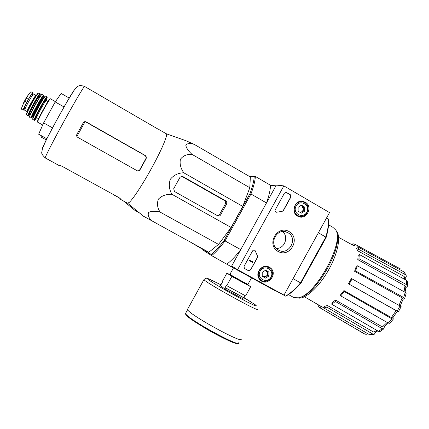 <?xml version="1.0" encoding="UTF-8"?>
<svg xmlns="http://www.w3.org/2000/svg" width="429" height="429" viewBox="0 0 429 429"><rect width="100%" height="100%" fill="white"/><g stroke="black" fill="none" stroke-linecap="round" stroke-linejoin="round"><path stroke-width="0.64" d="M283.987 295.109L237.602 269.691L283.853 185.886L329.52 212.58L283.987 295.109M305.266 202.225C313.443 206.537 306.574 220.549 298.3 216.447C290.31 213.374 294.321 199.619 302.724 201.33L305.266 202.225M269.391 267.24L269.959 267.594C279.204 273.589 266.747 288.041 259.706 279.467C254.038 273.488 262.43 262.902 269.391 267.24M289.076 231.569C301.078 238.293 290.047 258.296 278.094 251.464C265.969 244.803 277.118 224.603 289.076 231.569M250.659 269.921L248.359 270.635L244.696 268.624L244.321 268.339L244.069 266.296L252.515 250.992C253.201 250.032 254.038 249.844 255.019 250.413L257.486 255.979L257.448 257.614L250.659 269.921L248.23 270.56L244.589 268.559M283.43 210.537L282.067 211.433L276.126 212.226C275.107 211.69 274.823 210.87 275.273 209.76L284.384 193.243L286.191 192.38L290.283 194.664L290.883 197.024L283.43 210.537L282.067 211.433M283.853 185.886L276.346 185.103L231.692 266.001L237.602 269.691M299.378 216.232L297.914 216.264M300.981 201.271L302.316 201.855M267.546 266.527L268.715 267.546M261.572 280.346L260.092 279.88M287.913 232.722C298.911 238.481 288.202 256.789 277.954 249.737C268.023 244.031 277.241 227.021 287.339 232.421L287.913 232.722M282.555 231.58C289.082 236.658 284.658 248.75 276.389 248.477M254.644 250.198L255.587 251.244M250.525 269.846L257.314 257.55L257.352 255.909L255.453 251.185M253.056 262.124L252.804 262.58L249.147 260.559L249.399 260.103L252.483 261.813L252.724 261.347L253.056 262.124M249.399 260.103L249.018 260.489L252.804 262.58M252.365 261.744L252.724 261.347M276.244 212.264L281.917 211.4M285.998 192.348L290.122 194.643L290.728 197.002L283.274 210.505M268.903 272.077L268.903 276.019L265.562 278.121L262.221 276.281L262.216 272.335L265.562 270.232L268.903 272.077L268.903 276.019L265.562 278.121L262.221 276.281L262.216 272.335L265.562 270.232L268.903 272.077L265.546 270.238M260.124 271.182C264.06 263.942 275.01 270.023 270.978 277.166C267.085 284.384 256.097 278.367 260.124 271.182M259.17 270.651C262.162 266.532 265.728 265.755 269.873 268.307C277.343 274.018 266.843 286.197 260.317 279.381C258.011 276.807 257.625 273.9 259.17 270.651M266.388 266.345L267.61 267.09M260.607 279.644L259.331 278.989M265.476 270.27L266.05 270.517L267.712 273.396L267.267 275.112L266.055 276.399L262.73 276.533L264.393 277.445L267.712 275.354L267.712 271.434M262.216 276.249L262.73 276.533L262.205 276.169M264.393 277.445L265.562 278.121M267.712 275.354L268.903 276.019M304.756 207.1L304.735 211.079L301.421 213.143L298.117 211.229L298.134 207.245L301.458 205.18L304.756 207.1L304.735 211.079L301.421 213.143L298.117 211.229L298.134 207.245L301.458 205.18L304.756 207.1L303.357 206.842L300.944 205.437M296.069 206.049C300.005 198.809 310.816 205.126 306.789 212.269C302.895 219.487 292.042 213.229 296.069 206.049M295.077 205.582C296.975 202.579 299.592 201.378 302.928 201.973C312.114 203.904 307.566 219.391 298.809 216.066C294.423 213.862 293.179 210.366 295.077 205.582M299.882 201.453L301.898 201.807M297.774 215.83L296.975 215.685M300.423 212.612L301.689 211.819L299.892 212.317M300.772 205.529L301.716 205.888L303.346 208.816L303.357 206.842M303.346 208.816L302.895 210.542L301.689 211.819L303.335 210.795L303.346 208.816M303.335 210.795L304.735 211.079M358.724 249.335L357.657 246.782L356.569 248.171L357.63 250.734L358.724 249.335L405.523 274.726L406.456 276.067L405.223 278.453M404.048 291.725L405.003 285.843L357.797 259.631L358.96 258.655L406.553 284.668L407.421 286.261L405.823 287.746M404.558 298.756L403.062 299.292M397.19 311.1L398.326 311.819L397.249 311.352L392.83 317.798L391.377 317.567L396.133 310.628L348.461 283.794L397.19 311.1L400.026 305.957L352.064 278.888L351.33 278.587L348.461 283.794M392.9 317.707L393.361 319.058M384.336 326.684L384.003 328.711M375.74 331.874L374.41 334.18L372.801 334.057L326.844 307.126L327.413 305.507L373.471 331.998L377.016 330.48M401.051 269.267L355.11 244.358L354.247 245.93M352.247 244.873L352.879 243.726L355.11 244.358M318.929 305.271L316.157 303.55M363.143 333.167L319.578 307.582L318.152 306.676L318.978 305.18M365.036 334.186L366.897 334.266M320.114 307.797L320.983 306.22L323.916 307.909M320.983 306.22L319.407 305.421M374.045 334.293L370.769 334.969L369.551 334.727L372.801 334.057M327.413 305.507L324.453 306.392L323.884 308.001L369.551 334.727M377.847 330.963L375.08 332.11L373.471 331.998M323.884 308.001L326.844 307.126M383.767 328.898L380.207 331.413L378.528 331.354L382.26 328.711L335.349 301.448L335.499 300.048L382.362 326.903L387.194 322.436M335.499 300.048L331.982 302.89L331.826 304.29L378.528 331.354M382.26 328.711L384.019 328.694M388.277 323.053L384.1 326.877L382.362 326.903M331.826 304.29L335.349 301.448M393.27 319.176L389.757 323.31L388.293 323.064L391.897 318.811L344.272 291.5L343.956 290.567L391.377 317.567M343.956 290.567L340.46 294.954L340.765 295.897L388.293 323.064M391.897 318.811L393.366 319.053M340.765 295.897L344.272 291.5M396.133 310.628L397.254 311.336M400.026 305.957L401.158 306.687L398.337 311.803M349.19 284.105L352.064 278.888M404.552 298.766L403.646 297.506L405.217 292.369L357.368 265.798L356.333 266.178L354.59 271.3L355.62 270.924L403.646 297.506M399.018 305.389L402.22 297.908L354.59 271.3M402.22 297.908L403.11 299.152L400.171 306.038M405.217 292.369L406.129 293.618L404.627 298.557M355.62 270.924L357.368 265.798M405.003 285.843L405.85 287.43L405.094 292.305M406.553 284.668L406.617 280.416L359.298 254.488L358.145 255.469L357.797 259.631M406.617 280.416L407.512 281.896L407.459 285.773M358.96 258.655L359.298 254.488M405.523 274.726L404.134 272.029L357.657 246.782M404.134 272.029L406.177 275.321M404.847 279.445L404.102 276.458L357.63 250.734M404.102 276.458L405.024 277.804L405.561 279.837M201.727 248.37L211.293 254.488C215.052 251.458 219.369 246.702 224.244 240.229L225.037 240.916L250.938 193.988L266.495 202.944L275.938 185.837L270.474 185.248C270.468 189.586 269.139 195.485 266.495 202.944M201.716 248.434L201.962 249.442L211.636 255.62C215.519 252.531 219.986 247.63 225.037 240.916L240.733 249.63L231.29 266.741L276.185 291.334L276.394 290.948M301.088 282.893L326.088 237.586L325.815 237.081L300.563 282.845L301.088 282.893C295.849 288.937 291.001 293.221 286.551 295.747L285.558 296.123C290.143 293.549 295.147 289.119 300.563 282.845L293.05 278.673M326.576 217.916L328.19 218.854C328.807 223.471 328.019 229.547 325.815 237.081L318.366 232.797M224.244 240.229L249.903 193.742C252.563 186.567 253.995 180.904 254.199 176.753L255.346 176.437L270.474 185.248M248.606 175.97L255.346 176.437C255.169 180.7 253.7 186.551 250.938 193.988L249.903 193.742M249.351 176.405L254.199 176.753M185.623 140.594L194.123 144.31L250.359 176.989L249.807 187.741L242.755 206.403L231.118 227.477L218.538 244.396L208.816 252.257L143.447 216.178M285.558 296.123L276.33 291.066M211.293 254.488L211.636 255.62L231.29 266.741M326.088 237.586C328.196 230.314 328.963 224.426 328.383 219.921L328.19 218.854M240.733 249.63C235.601 256.252 231.022 261.052 226.995 264.033M292.959 297.061L293.967 297.619L298.407 297.806C315.101 295.924 344.68 242.38 335.805 230.105L332.824 227.273L328.523 224.775M297.764 297.935C304.461 299.946 318.211 288.068 328.088 270.849C338.025 253.668 341.409 235.741 336.223 231.022M300.118 297.179C315.101 295.442 342.256 249.174 336.969 234.154M174.49 191.511L217.793 215.851C218.903 216.329 219.804 216.06 220.506 215.042L226.48 204.22C227.091 202.799 226.785 201.646 225.547 200.772L182.411 176.298L180.024 177.263L173.707 188.701L174.49 191.511M194.123 144.31C189.929 143.152 187.151 143.399 185.789 145.045C186.106 147.689 188.154 150.783 191.935 154.327C186.937 154.102 183.108 155.732 180.448 159.218C179.504 163.712 180.614 168.232 183.768 172.785C178.233 172.946 173.745 175.112 170.313 179.279C168.608 184.432 169.139 189.436 171.9 194.273L231.118 227.477M183.768 172.785L242.755 206.403M191.935 154.327L249.807 187.741M171.9 194.273C166.339 194.074 161.851 195.672 158.44 199.077C156.778 203.432 157.314 207.759 160.06 212.065C154.96 210.88 151.115 211.041 148.52 212.543C147.635 214.967 148.729 217.776 151.791 220.978M160.06 212.065L218.538 244.396M69.235 98.064L61.175 93.447L55.212 101.93L43.629 122.898L38.653 134.207L46.858 138.771M55.212 101.93L64.044 106.96M43.629 122.898L52.51 127.874M76.882 136.502L84.974 121.847L83.242 122.898L76.855 134.406C76.341 135.591 76.63 136.561 77.708 137.328L137.082 170.699C138.251 171.203 139.2 170.94 139.934 169.905L146.037 158.864C146.632 157.427 146.284 156.242 144.981 155.319L86.218 121.922C85.012 121.386 84.052 121.638 83.328 122.683L76.855 134.406M84.974 121.847L86.122 122.136L144.712 155.346C146.01 156.269 146.364 157.443 145.769 158.88L146.037 158.864M145.769 158.88L139.688 169.884L138.39 170.871M99.04 94.847L158.296 129.268M99.019 94.809L84.658 86.486C84.813 84.894 75.676 100.188 64.779 119.922C53.882 139.645 44.889 157.164 45.206 157.904C42.503 155.26 41.361 153.4 41.779 152.316L42.503 148.295L46.482 139.527L55.931 121.525L67.208 101.491L74.056 90.401L76.362 87.505C78.738 85.945 78.732 84.674 84.545 86.422M119.702 198.042L119.927 198.997L120.458 198.82L119.037 197.64L61.921 166.211L59.963 165.519L59.776 165.916L60.076 165.497M127.418 203.115L129.043 202.574C132.931 199.415 143.935 182.507 153.4 164.886C162.891 147.244 168.366 133.553 166.13 133.682L158.768 129.445M182.797 176.464L181.757 176.346L224.335 200.482C225.579 201.367 225.922 202.52 225.37 203.936L219.417 214.677L218.125 215.637M224.887 289.044L225.504 287.929L225.139 287.639L226.373 285.408L226.743 285.687L231.837 276.453L226.925 273.08L221.981 282.035L222.324 282.303L221.123 284.481L220.779 284.207L220.179 285.296L224.887 289.044L243.769 299.228L244.385 298.117L243.978 297.806L245.168 295.651M247.587 284.641L250.675 286.717L231.837 276.453M226.743 285.687L245.613 295.892L250.675 286.717M244.385 298.117L225.504 287.929M226.925 273.08L229.606 274.539M221.16 284.416L220.779 284.207M241.114 338.889C244.551 345.168 187.082 313.529 187.516 309.379L187.784 308.891M243.978 297.806L225.139 287.639M24.936 108.194L23.214 110.167C23.171 109.325 24.356 106.676 26.77 102.22L28.384 99.297C30.845 94.932 32.331 92.755 32.829 92.761L32.03 95.254M23.214 110.167L21.595 109.25L21.627 107.995L23.311 103.941L27.976 95.49L30.18 92.401L31.21 91.833M24.807 110.333L24.748 110.296C23.863 109.76 33.365 92.562 33.746 94.01L36.047 95.318M24.507 107.952L24.458 107.926C23.745 107.481 31.269 93.86 31.59 95.007L32.357 95.442M134.717 210.199L139.575 213.009M191.5 242.76L201.802 248.772M113.465 194.573L113.905 194.814M41.999 136.073L41.463 137.269L46.273 139.945M42.428 148.509C41.994 146.369 69.814 95.399 74.544 89.715M45.292 157.952L59.776 165.916M144.712 155.346L144.981 155.319M219.417 214.677L220.506 215.042M224.335 200.482L225.547 200.772M225.37 203.936L226.48 204.22M251.539 277.831L248 284.255C249.469 285.462 230.394 274.935 229.939 274.292L229.965 274.249M236.111 278.089C244.82 282.824 252.209 287.323 245.72 283.966C239.414 280.716 226.903 273.541 229.311 274.56M237.902 343.227C237.484 347.549 182.255 316.371 185.859 313.889M238.781 342.626C242.074 349.061 185.055 317.674 185.591 313.342L185.875 312.832M257.545 309.111C261.888 313.744 204.44 282.078 203.968 279.569L204.091 279.322M244.031 297.71L255.389 304.847C256.88 306.049 256.558 306.236 254.418 305.416C249.909 303.426 241.157 298.9 231.29 293.436C221.455 287.923 213.02 282.877 208.923 280.073C207.068 278.668 207.003 278.265 208.73 278.866L220.549 284.631L212.473 280.539L207.55 278.4L205.845 278.142L203.968 279.569L187.516 309.379M24.71 101.056L26.77 102.22M26.325 98.134L28.384 99.297M37.714 122.206L37.65 122.168C36.717 121.638 50.343 96.97 50.515 98.879L55.405 101.662M37.714 121.664C35.087 124.067 49.887 96.9 50.059 99.019M36.835 117.659L36.781 117.632C36.068 117.192 46.053 99.115 46.235 100.52L48.005 101.523M38.61 118.656L36.309 117.589L37.076 116.527C31.333 124.86 45.27 98.262 45.957 99.598L45.415 101.319L45.882 100.263L46.176 100.493M37.21 116.189C35.403 119.08 34.384 120.42 34.154 120.206C34.856 119.879 33.821 121.68 36.69 117.6C33.607 121.997 34.084 120.147 38.122 112.055C42.01 104.531 47.029 96.418 47.179 97.383L46.101 100.44M47.04 96.916L45.201 101.619M32.872 119.444L34.154 120.206C33.146 119.616 46.766 94.954 47.029 96.895L47.158 97.715M45.581 96.107C45.093 96.402 45.93 95.238 43.903 97.823C41.474 101.41 37.361 108.8 36.347 110.832C32.105 119.283 32.609 119.246 32.797 119.396L32.797 119.396C31.8 118.731 45.313 94.262 45.64 96.144L46.954 96.852M32.743 118.817C33.108 115.889 45.345 94.112 45.426 96.235M33.569 116.018L33.505 115.986C32.717 115.508 42.889 97.099 43.131 98.563L43.061 99.083M33.108 115.76L33.049 115.728C32.255 115.245 42.423 96.836 42.675 98.305L43.072 98.531M33.752 116.152L33.038 115.557C29.649 119.477 42.122 96.209 42.541 97.85M31.086 118.297L33.301 115.868C30.261 120.088 30.749 118.141 34.776 110.033C38.648 102.515 43.651 94.514 43.838 95.495M29.665 117.273L31.022 118.243C30.046 117.471 43.329 93.431 43.742 95.222L43.79 95.27C43.56 96.402 44.664 93.887 42.868 98.413M42.117 94.514L41.087 95.243L37.693 100.402L32.835 109.18C28.856 117.273 29.462 116.94 29.58 117.208C28.636 116.361 41.634 92.82 42.117 94.514L43.667 95.19M29.563 117.037C28.164 116.929 41.672 92.428 41.924 94.621M31.279 112.323C33.441 107.54 35.956 102.944 38.83 98.547M29.917 113.583L29.858 113.551C29.033 113.052 38.867 95.249 39.168 96.702L39.79 97.051M30.539 113.937L29.837 113.406C26.523 117.117 38.556 94.621 39.034 96.241M40.246 94.042L39.366 96.815C41.023 92.514 39.999 94.938 40.197 93.817L40.122 93.753C39.565 92.181 26.989 114.951 27.896 115.889C28.357 115.428 27.333 117.6 30.121 113.701C27.188 117.675 27.649 115.76 31.499 107.952C35.199 100.724 40.02 93.082 40.246 94.042M27.96 115.959L26.63 114.811C25.761 113.808 37.945 91.758 38.556 93.227L40.053 93.726M26.721 114.892L26.63 114.811C26.148 115.219 26.389 113.133 30.759 104.848L35.661 96.418C38.524 92.283 38.251 93.34 38.497 93.206M26.641 114.468C24.882 114.977 37.661 91.624 38.176 93.399M27.183 111.663L27.118 111.626C26.276 111.116 35.768 93.93 36.111 95.351L36.32 95.42M30.33 92.235L30.727 91.892M22.823 105.008L23.815 102.279L26.711 97.034L28.228 95.109M21.45 108.81L21.718 107.717M302.07 201.26L302.724 201.33M267.605 266.543L269.959 267.594M287.339 232.421L284.899 231.66M260.317 279.381L259.095 278.641M298.809 216.066L296.906 215.631M293.967 297.619L288.444 294.584M304.44 296.809L320.42 306.006M338.653 237.35L353.732 245.694M319.578 307.582L365.218 334.277M143.715 216.398L127.681 203.266L119.927 198.997M166.398 133.784L185.623 140.589M181.639 176.212L182.411 176.298M233.451 267.927L229.939 274.292L229.327 274.565M248 284.255L247.839 284.776M238.562 343.152C238.138 343.736 237.103 343.945 230.893 341.554C224.946 339.066 214.854 333.918 205.341 328.351L190.117 318.409L186.98 315.771C185.703 314.194 185.242 313.385 185.591 313.342L187.629 309.652M251.437 302.209L244.037 297.705M31.22 91.849L32.77 92.728M42.707 124.995L37.65 122.168C38.133 120.844 35.242 125.472 41.281 113.277L48.799 100.338C50.863 97.807 50.016 99.104 50.456 98.836M24.748 110.296L27.359 111.787M24.458 107.926L25.279 108.387M27.976 95.49L26.711 97.034L23.815 102.279L23.311 103.941M21.595 109.25L21.622 108.017M30.373 92.187L31.07 91.779M123.3 200.852L134.904 210.355M119.267 197.914L113.712 194.857"/></g></svg>
